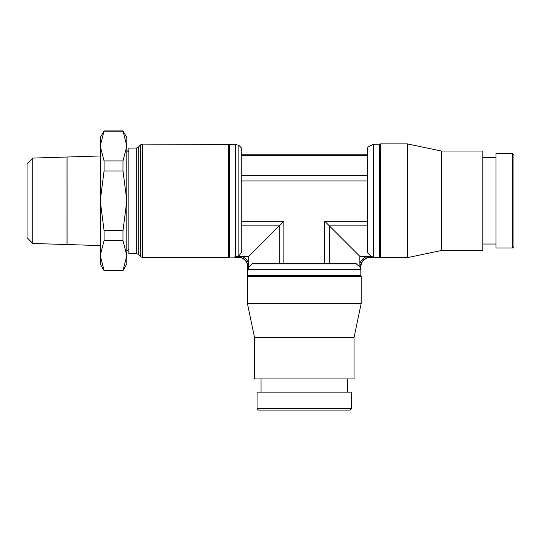 <?xml version="1.0" encoding="UTF-8"?>
<svg xmlns="http://www.w3.org/2000/svg" width="541" height="541" viewBox="0 0 541 541"><rect width="100%" height="100%" fill="white"/><g stroke="black" fill="none" stroke-linecap="round" stroke-linejoin="round"><path stroke-width="0.81" d="M360.61 266.97L360.84 266.97A9.643 9.643 0 0 1 370.484 257.327L368.935 257.049L370.484 257.097A9.873 9.873 0 0 0 360.61 266.97L359.9 263.609L359.9 266.869L360.563 269.621L248.021 269.621L248.759 266.706L248.759 256.312L283.876 221.195L283.876 263.372M234.835 257.049L239.663 257.049L238.101 257.097L241.462 256.387A11.104 11.104 0 0 1 248.684 263.609L247.744 266.97A9.643 9.643 0 0 0 238.101 257.327L234.835 257.327L234.835 256.799L238.879 255.785L238.879 145.353L241.259 147.761L241.259 252.809L238.879 255.785M367.251 150.06L367.738 147.558L367.738 253.066L367.251 249.543L367.251 150.06M512.618 153.549L513.95 154.875L513.95 246.682L512.618 248.015L495.989 248.015L495.989 153.549L512.618 153.549L512.618 248.015M482.822 157.539L495.989 157.539M495.989 244.018L482.822 244.018M379.397 257.327L379.397 144.231L380.309 143.899L407.353 143.899L441.307 151.013L482.822 151.013L482.822 250.544L441.307 250.544L407.353 257.658L370.484 257.327M441.307 151.013L441.307 250.544M407.353 143.899L407.353 257.658M380.309 143.899L380.309 257.658M371.133 256.583L367.555 252.627M367.738 147.558L368.286 146.753L373.5 144.231L373.5 257.049L370.585 256.312L359.826 256.312L359.9 266.869M136.312 148.092L138.273 147.226L140.349 144.961L142.31 144.102L229.6 144.433L229.6 257.124L228.687 257.455L142.31 257.455L140.349 256.596L138.273 254.331L136.312 253.465L128.832 253.465L128.832 148.092L136.312 148.092L136.312 253.465M228.687 144.102L228.687 257.455M138.273 147.226L138.273 254.331M241.259 147.761L241.259 252.809M229.6 144.433L235.497 144.433L238.879 145.353M235.497 144.433L235.497 256.799M234.835 257.124L229.6 257.124M351.522 408.739L350.196 410.071L258.388 410.071L257.056 408.739L257.056 392.11L351.522 392.11L351.522 408.739L257.056 408.739M347.532 378.943L347.532 392.11M261.053 392.11L261.053 378.943M354.057 337.428L354.057 378.943L254.52 378.943L254.52 337.428L247.413 303.474L247.744 275.518L360.84 275.518L361.172 276.431L361.172 303.474L354.057 337.428L254.52 337.428M361.172 303.474L247.413 303.474M361.172 276.431L247.413 276.431M356.134 263.677L360.096 267.254M356.58 263.859L252.005 263.859L255.521 263.372L353.057 263.372L356.58 263.859M238.101 257.327L238.101 257.097A9.873 9.873 0 0 1 247.974 266.97L248.021 265.421M122.996 270.628L126.837 263.974L126.837 255.508L122.996 270.628L104.068 270.628L122.996 270.385M122.996 130.929L126.837 146.05L126.837 137.583L122.996 130.929L104.068 130.929L100.227 137.583L100.227 146.05L104.068 130.929M104.068 160.92L122.996 160.92L122.996 171.03L104.068 171.03L104.068 160.92L100.227 146.05L100.227 263.974L104.068 270.628M100.227 155.977L67.05 157.018L67.064 244.539L100.227 245.58M67.03 244.539L67.03 238.845M67.03 162.713L67.064 157.012M27.05 237.6L32.744 243.47L66.996 244.539L66.996 157.018L32.744 158.087L27.05 163.957L27.05 237.6M32.744 158.087L32.744 243.47M122.996 160.92L126.837 146.05L126.837 255.508L122.996 240.637L104.068 240.637L104.068 230.527L122.996 230.527L122.996 240.637M122.996 131.172L104.068 131.172M104.068 230.527L100.227 200.779L104.068 171.03M104.068 270.385L100.227 255.508L104.068 240.637M122.996 171.03L126.837 200.779L122.996 230.527M360.563 265.421L360.597 266.625M370.747 256.387L367.123 256.387L368.921 257.049L373.5 257.049M367.251 221.195L324.701 221.195L359.826 256.312M248.488 267.254L252.444 263.677M248.759 256.312L237.229 256.312M367.251 155.45L241.482 155.45M142.31 144.102L142.31 257.455M140.349 144.961L140.349 256.596M248.021 265.408L248.021 269.621M241.462 256.387L236.951 256.387M248.684 263.609L248.684 266.869M360.563 265.408L360.563 269.621M367.123 256.387A11.104 11.104 0 0 0 359.9 263.609M367.251 225.854L329.368 225.854L329.368 263.372M324.701 221.195L324.701 263.372M241.482 225.854L279.217 225.854L279.217 263.372M283.876 221.195L241.482 221.195M367.251 180.965L241.482 180.965M367.251 175.642L241.482 175.642M128.832 249.475L126.837 251.058M379.397 144.231L373.5 144.231M247.744 266.97L247.744 275.518M360.84 266.97L360.84 275.518M126.837 150.499L128.832 152.082M367.251 154.212L241.482 154.212"/></g></svg>
